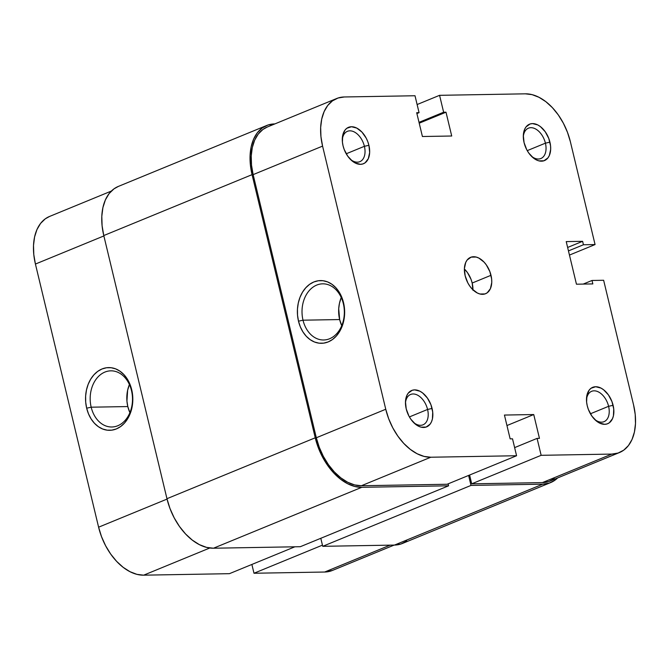 <?xml version="1.0" encoding="UTF-8"?>
<svg xmlns="http://www.w3.org/2000/svg" width="669" height="669" viewBox="0 0 669 669"><rect width="100%" height="100%" fill="white"/><g stroke="black" fill="none" stroke-linecap="round" stroke-linejoin="round"><path stroke-width="1" d="M413.4 422.331A16.391 10.336 67.7 0 0 424.999 423.552A16.391 10.336 67.7 0 0 427.575 409.453L432.082 408.45A19.669 12.402 -112.3 0 1 428.662 425.651A19.669 12.402 -112.3 0 1 414.186 423.109A19.669 12.402 -112.3 0 1 406.225 408.901L408.935 416.076L410.908 419.304L415.725 424.43L418.376 426.128L421.06 427.157L426.103 427.065L430.092 424.179L431.488 421.805L432.417 418.928L432.718 412.121L430.953 404.787L427.399 398.047L422.582 392.92L419.931 391.223L414.646 389.876L412.204 390.286L408.215 393.171L406.819 395.538L405.481 401.684L406.225 408.901A19.669 12.402 -112.3 0 1 405.473 401.902A19.669 12.402 -112.3 0 1 417.172 390.178A19.669 12.402 -112.3 0 1 432.082 408.45L427.575 409.453A16.391 10.336 -112.3 0 1 423.025 424.807A16.391 10.336 -112.3 0 1 413.4 422.331M350.222 159.189A16.391 10.336 67.7 0 0 361.829 160.409A16.391 10.336 67.7 0 0 364.404 146.31L368.912 145.307A19.669 12.402 -112.3 0 1 365.491 162.508A19.669 12.402 -112.3 0 1 351.008 159.966A19.669 12.402 -112.3 0 1 343.046 145.758L344.175 149.421L347.738 156.161L352.546 161.288L355.197 162.985L360.491 164.323L362.924 163.922L365.098 162.81L368.31 158.662L369.656 152.515L368.912 145.307L367.783 141.644L366.202 138.132L361.929 132.077L356.761 128.08L351.468 126.734L346.86 128.256L345.045 130.029L342.72 135.272L342.419 142.087L343.046 145.758A19.669 12.402 -112.3 0 1 342.302 138.751A19.669 12.402 -112.3 0 1 353.993 127.035A19.669 12.402 -112.3 0 1 368.912 145.307L364.404 146.31A16.391 10.336 -112.3 0 1 359.855 161.664A16.391 10.336 -112.3 0 1 350.222 159.189M594.415 419.187A16.391 10.336 67.7 0 0 606.022 420.408A16.391 10.336 67.7 0 0 608.598 406.309L613.105 405.305A19.669 12.402 -112.3 0 1 609.685 422.507A19.669 12.402 -112.3 0 1 595.201 419.965A19.669 12.402 -112.3 0 1 587.24 405.757L588.369 409.42L591.931 416.16L596.74 421.286L599.391 422.984L604.684 424.33L607.118 423.92L609.292 422.808L612.503 418.66L613.431 415.784L613.732 408.976L611.976 401.643L608.414 394.902L603.605 389.776L600.954 388.079L595.661 386.732L591.053 388.254L589.238 390.027L586.914 395.27L586.613 402.086L587.24 405.757A19.669 12.402 -112.3 0 1 586.496 398.757A19.669 12.402 -112.3 0 1 598.186 387.033A19.669 12.402 -112.3 0 1 613.105 405.305L608.598 406.309A16.391 10.336 -112.3 0 1 604.048 421.662A16.391 10.336 -112.3 0 1 594.415 419.187M531.245 156.044A16.391 10.336 67.7 0 0 542.843 157.265A16.391 10.336 67.7 0 0 545.419 143.166L549.926 142.162A19.669 12.402 -112.3 0 1 546.506 159.364A19.669 12.402 -112.3 0 1 532.031 156.822A19.669 12.402 -112.3 0 1 524.07 142.614L526.779 149.789L528.753 153.017L533.569 158.143L536.22 159.841L538.905 160.869L543.947 160.777L547.936 157.892L549.333 155.517L550.671 149.371L550.562 145.834L548.797 138.5L545.243 131.76L540.427 126.633L537.776 124.936L532.482 123.589L530.049 123.999L526.06 126.884L524.663 129.259L523.325 135.406L524.07 142.614A19.669 12.402 -112.3 0 1 523.317 135.615A19.669 12.402 -112.3 0 1 535.016 123.89A19.669 12.402 -112.3 0 1 549.926 142.162L545.419 143.166A16.391 10.336 -112.3 0 1 540.87 158.52A16.391 10.336 -112.3 0 1 531.245 156.044M303.015 320.192A28.081 21.165 -91 0 0 329.616 338.74A28.081 21.165 -91 0 0 343.339 303.626L343.532 302.697A31.359 23.632 89 0 1 328.211 341.909A31.359 23.632 89 0 1 298.499 321.195L303.015 320.192L339.643 319.556A28.081 21.165 -91 0 0 341.734 325.652L339.643 319.556L303.015 320.192A28.081 21.165 89 0 1 322.684 283.832A28.081 21.165 89 0 1 343.339 303.626A28.081 21.165 89 0 1 323.662 339.986A28.081 21.165 89 0 1 303.015 320.192L298.499 321.195L300.339 326.865L302.973 331.958L306.293 336.281L310.182 339.676L314.489 342.001L319.046 343.172L323.679 343.138L328.211 341.909L332.468 339.534L336.281 336.089L339.509 331.724L342.026 326.597L343.741 320.903L344.577 314.873L344.502 308.718L343.532 302.697L341.7 297.028L339.066 291.935L335.746 287.611L331.849 284.216L327.542 281.892L322.985 280.721L318.352 280.754L313.828 281.975L309.571 284.358L305.758 287.795L302.53 292.169L300.013 297.295L298.299 302.99L297.462 309.019L297.529 315.166L298.499 321.195A31.359 23.632 89 0 1 313.828 281.975A31.359 23.632 89 0 1 343.532 302.697L343.339 303.626A28.081 21.165 -91 0 0 316.73 285.078A28.081 21.165 -91 0 0 303.015 320.192M590.418 413.777L608.598 406.309L590.418 413.777M409.403 416.921L427.575 409.453L409.403 416.921M346.224 153.778L364.404 146.31L346.224 153.778M527.239 150.634L545.419 143.166L527.239 150.634M472.933 289.802A19.669 12.402 67.7 0 0 472.18 283.037L491.004 275.302A19.669 12.402 -112.3 0 1 485.552 293.724A19.669 12.402 -112.3 0 1 465.147 275.753L467.857 282.928L469.83 286.156L472.122 288.983L477.298 292.98L479.982 294.009L485.025 293.925L487.191 292.813L490.41 288.665L491.748 282.519L491.64 278.973L489.875 271.639L486.321 264.899L484.03 262.081L478.853 258.083L476.169 257.055L471.127 257.139L467.138 260.024L465.741 262.399L464.403 268.545L465.147 275.753A19.669 12.402 -112.3 0 1 470.6 257.331A19.669 12.402 -112.3 0 1 491.004 275.302L472.18 283.037A19.669 12.402 67.7 0 0 464.386 268.997L467.489 272.634L471.051 279.374L472.18 283.037L472.916 290.246M619.477 452.537L550.043 481.053A50.819 32.045 67.7 0 1 542.392 482.608L611.826 454.084L541.146 455.313L471.712 483.829L469.605 475.032L471.712 483.829L542.392 482.608L611.826 454.084A50.819 32.045 -112.3 0 0 619.477 452.537A50.819 32.045 -112.3 0 0 633.576 404.946L603.639 280.269L592.006 280.47L583.209 284.082L592.006 280.47L592.834 283.915L576.452 284.2L566.225 241.601L582.607 241.317L583.435 244.762L595.067 244.561L570.398 141.803A50.819 32.045 -112.3 0 0 525.341 93.827L532.081 94.647L539.013 97.306L545.862 101.688L552.377 107.642L558.297 114.926L563.398 123.272L567.479 132.345L570.398 141.803L595.067 244.561L583.435 244.762L582.607 241.317L566.225 241.601L576.452 284.2L592.834 283.915L592.006 280.47L603.639 280.269L633.576 404.946L635.207 414.437L635.491 423.577L634.421 432.023L632.038 439.458L628.425 445.579L623.725 450.17L618.123 453.038L611.826 454.084L541.146 455.313L537.082 438.396L539.457 438.354L533.737 414.546L504.434 415.056L510.146 438.864L512.521 438.822L516.577 455.74L430.811 457.228L361.377 485.744L447.143 484.256L516.577 455.74L430.811 457.228L424.071 456.409L417.147 453.758L410.289 449.367L403.775 443.422L397.863 436.129L392.753 427.792L388.672 418.719L385.754 409.252L322.575 146.11L320.944 136.627L320.66 127.486L321.73 119.04L324.122 111.606L327.726 105.476L332.426 100.894L338.029 98.017L344.326 96.972L415.006 95.751L419.07 112.66L416.695 112.701L422.415 136.509L451.717 136.008L446.006 112.2L443.631 112.233L439.575 95.324L417.122 104.54L439.575 95.324L525.341 93.827L439.575 95.324L443.631 112.233L446.006 112.2L419.212 123.196L446.006 112.2L451.717 136.008L422.415 136.509L416.695 112.701L419.07 112.66L416.904 113.554L419.07 112.66L415.006 95.751L344.326 96.972A50.819 32.045 -112.3 0 0 336.674 98.519L267.24 127.043A50.819 32.045 67.7 0 0 253.141 174.626L316.32 437.769L319.238 447.235L323.319 456.308L328.42 464.654L334.341 471.938L340.856 477.883L347.704 482.274L354.637 484.925L361.377 485.744L447.143 484.256L516.577 455.74L512.521 438.822L510.146 438.864L504.434 415.056L533.737 414.546L506.951 425.551L533.737 414.546L539.457 438.354L537.082 438.396L514.628 447.62L537.082 438.396L541.146 455.313L471.712 483.829L542.392 482.608L548.689 481.555L554.292 478.686M267.332 127.001L262.992 129.41L258.293 134.001L254.68 140.122L252.297 147.556L251.226 156.002L251.511 165.143L253.141 174.626L322.575 146.11L385.754 409.252L316.32 437.769L253.141 174.626L322.575 146.11A50.819 32.045 -112.3 0 1 336.674 98.519M595.067 244.561L569.461 255.073L595.067 244.561M419.011 122.352L443.631 112.233L419.011 122.352M582.607 241.317L567.63 247.463L582.607 241.317M583.435 244.762L568.458 250.908L583.435 244.762M341.249 297.529A28.081 21.165 -91 0 0 339.643 319.556L338.715 308.652L339.467 303.249L341.249 297.529M385.754 409.252L316.32 437.769A50.819 32.045 67.7 0 0 361.377 485.744L430.811 457.228A50.819 32.045 -112.3 0 1 385.754 409.252M523.309 136.719A16.391 10.336 -112.3 0 1 528.418 128.189A16.391 10.336 -112.3 0 1 545.419 143.166A16.391 10.336 67.7 0 0 533.377 128.038A16.391 10.336 67.7 0 0 523.309 136.719M342.285 139.863A16.391 10.336 -112.3 0 1 347.395 131.333A16.391 10.336 -112.3 0 1 364.404 146.31A16.391 10.336 67.7 0 0 352.362 131.183A16.391 10.336 67.7 0 0 342.285 139.863M405.464 403.006A16.391 10.336 -112.3 0 1 410.574 394.476A16.391 10.336 -112.3 0 1 427.575 409.453A16.391 10.336 67.7 0 0 415.533 394.325A16.391 10.336 67.7 0 0 405.464 403.006M586.479 399.861A16.391 10.336 -112.3 0 1 591.588 391.332A16.391 10.336 -112.3 0 1 608.598 406.309A16.391 10.336 67.7 0 0 596.556 391.181A16.391 10.336 67.7 0 0 586.479 399.861M315.241 437.794L166.957 498.698L103.779 235.555L252.062 174.651L315.241 437.794L166.957 498.698A52.458 33.082 67.7 0 0 213.47 548.22L300.314 546.707L448.598 485.803L300.314 546.707L213.47 548.22L361.753 487.316L213.47 548.22L206.512 547.367L199.362 544.633L192.287 540.1L185.564 533.962L179.451 526.436L174.191 517.831L169.968 508.457L166.957 498.698L103.779 235.555L252.062 174.651A52.458 33.082 -112.3 0 1 266.613 125.521A52.458 33.082 -112.3 0 1 274.516 123.924L268.018 125.003L262.231 127.971L257.381 132.705L253.66 139.027L251.193 146.703L250.089 155.417L250.382 164.858L252.062 174.651L315.241 437.794A52.458 33.082 -112.3 0 0 361.753 487.316L354.796 486.472L347.646 483.729L340.571 479.196L333.848 473.058L327.735 465.54L322.475 456.927L318.252 447.561L315.241 437.794M266.613 125.521L118.329 186.425A52.458 33.082 67.7 0 0 103.779 235.555L102.098 225.762L101.805 216.321L102.909 207.607L105.376 199.931L109.097 193.609L113.947 188.875L118.43 186.383M406.769 541.029L400.982 543.997L394.484 545.076A52.458 33.082 67.7 0 0 402.387 543.479L550.671 482.575A52.458 33.082 -112.3 0 1 542.768 484.172L394.484 545.076L542.768 484.172L471.009 485.418L322.726 546.322L394.484 545.076L322.726 546.322L320.802 538.294L322.726 546.322L471.009 485.418L468.618 475.442L471.009 485.418L542.768 484.172L549.266 483.093L555.053 480.125L557.637 477.942A52.458 33.082 -112.3 0 1 550.671 482.575M448.13 483.854L448.598 485.803L361.753 487.316L448.598 485.803L448.13 483.854M131.5 390.629A28.081 21.165 -91 0 0 104.899 372.081A28.081 21.165 -91 0 0 91.176 407.195L86.669 408.199A31.359 23.632 89 0 1 101.989 368.987A31.359 23.632 89 0 1 131.701 389.701L131.5 390.629A28.081 21.165 89 0 1 111.832 426.989A28.081 21.165 89 0 1 91.176 407.195A28.081 21.165 89 0 1 110.853 370.835A28.081 21.165 89 0 1 131.5 390.629L131.701 389.701L129.861 384.031L127.235 378.938L123.907 374.615L120.019 371.22L115.712 368.895L111.154 367.724L106.522 367.758L101.989 368.987L97.733 371.362L93.919 374.807L90.691 379.172L88.174 384.299L86.468 389.994L85.632 396.023L85.699 402.178L86.669 408.199L88.509 413.868L91.135 418.961L94.463 423.285L98.351 426.68L102.658 429.005L107.216 430.175L111.848 430.142L116.381 428.921L120.637 426.538L124.451 423.101L127.679 418.727L130.196 413.601L131.902 407.906L132.738 401.877L132.671 395.73L131.701 389.701A31.359 23.632 89 0 1 116.381 428.921A31.359 23.632 89 0 1 86.669 408.199L91.176 407.195L127.812 406.56L91.176 407.195A28.081 21.165 -91 0 0 117.786 425.743A28.081 21.165 -91 0 0 131.5 390.629M129.41 384.533A28.081 21.165 -91 0 0 127.812 406.56A28.081 21.165 -91 0 0 129.903 412.656L127.812 406.56L126.943 401.166L127.628 390.253L129.41 384.533M253.994 573.249L322.441 545.143L253.994 573.249L324.674 572.028L253.994 573.249L251.879 564.46L253.994 573.249M394.166 545.076L332.326 570.481A50.819 32.045 67.7 0 1 324.674 572.028L390.111 545.151L324.674 572.028L332.434 570.431M98.602 527.197L101.521 536.655L105.602 545.728L110.703 554.074L116.623 561.358L123.138 567.312L129.987 571.694L136.919 574.353L143.659 575.173L229.425 573.676L143.659 575.173L209.798 548.003L143.659 575.173A50.819 32.045 67.7 0 1 98.602 527.197L35.424 264.054L98.602 527.197L167.049 499.082L98.602 527.197M49.615 216.422L45.275 218.83L40.575 223.421L36.962 229.542L34.579 236.977L33.509 245.423L33.793 254.563L35.424 264.054L103.879 235.94L35.424 264.054A50.819 32.045 67.7 0 1 49.523 216.463L111.363 191.058M294.862 546.807L229.425 573.676L294.862 546.807"/></g></svg>
